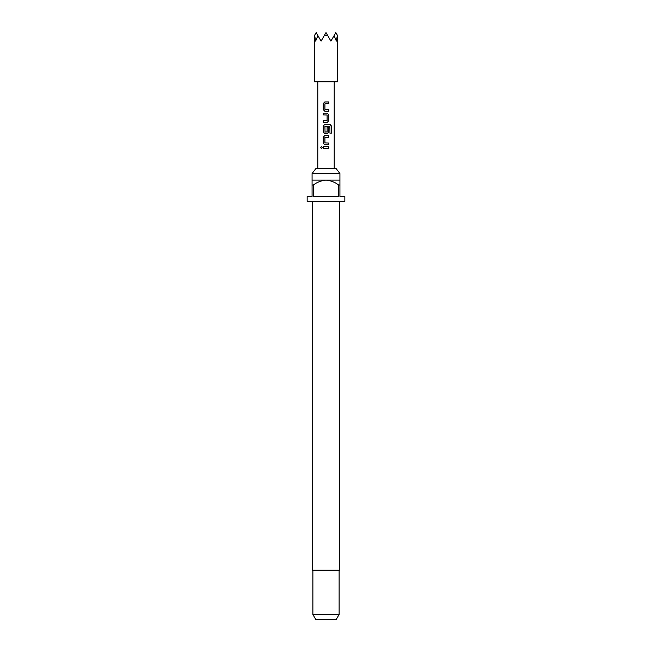 <?xml version="1.0" encoding="UTF-8"?>
<svg xmlns="http://www.w3.org/2000/svg" width="652" height="652" viewBox="0 0 652 652"><rect width="100%" height="100%" fill="white"/><g stroke="black" fill="none" stroke-linecap="round" stroke-linejoin="round"><path stroke-width="0.98" d="M321.517 146.521L320.735 147.58L321.517 148.648M322.398 147.58L321.469 146.513L320.621 147.58L321.477 148.648L322.398 147.58M324.835 101.973L323.31 103.578L323.31 109.601L324.835 111.215L328.771 111.215L328.771 109.487L324.924 109.373L324.924 103.815L328.771 103.692L328.771 101.973L324.81 101.973L323.253 103.578L323.253 109.601L324.81 111.215M328.714 111.215L328.714 109.487M323.31 120.677L323.31 122.397M323.31 113.163L323.31 114.882M324.835 124.353L323.31 125.958L323.31 131.981L324.835 133.587L327.214 133.587L328.771 131.981L328.771 127.042L327.1 127.042L327.1 131.94L325.038 132.054L324.924 126.374L329.863 126.26L329.969 133.187L331.379 133.187L331.379 125.958L330.067 124.353L324.81 124.353L323.253 125.958L323.253 131.981L324.81 133.587M327.19 133.587L328.714 131.981L328.714 127.042M324.835 135.535L323.31 137.14L323.31 143.163L324.835 144.768L328.771 144.768L328.771 143.049L324.924 142.935L324.924 137.368L328.771 137.254L328.771 135.535L324.81 135.535L323.253 137.14L323.253 143.163L324.81 144.768M328.714 144.768L328.714 143.049M323.31 146.724L323.31 148.444M312.072 173.562L315.829 168.648L336.171 168.648L339.928 173.562L312.072 173.562L312.072 185.038L313.302 185.038L313.302 196.513L338.698 196.513L338.698 185.038L339.928 185.038L339.928 196.513L344.851 196.513L344.851 201.427L307.149 201.427L307.149 196.513L312.072 196.513L312.072 185.038M312.479 201.427L312.479 570.223L339.521 570.223L339.521 201.427M339.113 614.486L336.277 619.4L315.723 619.4L312.887 614.486L339.113 614.486L339.113 570.223M339.928 185.038L339.928 180.123L312.072 180.123M326 113.163L327.214 113.163L328.771 114.768L328.771 120.791L327.214 122.397L323.253 122.397L323.253 120.677L327.1 120.563L327.1 114.996L323.253 114.882L323.253 113.163L326 113.163M326 146.724L328.771 146.724L328.771 148.444L323.253 148.444L323.253 146.724L326 146.724M314.525 35.436L314.525 81.777L337.475 81.777L337.475 35.436M337.369 35.257L336.367 41.117L334.109 35.583L335.837 32.6L337.369 35.257M317.891 35.583L316.163 32.6L314.631 35.257L315.633 41.117L317.891 35.583L321.086 41.117L324.468 35.257L327.532 35.257L330.914 41.117L334.109 35.583M324.468 35.257L326 32.6L327.532 35.257M313.302 185.038C317.092 182.144 321.322 180.506 326 180.123C330.711 180.522 334.941 182.161 338.698 185.038M328.714 148.444L328.714 146.724M328.714 137.254L328.714 135.535M331.265 133.187L331.379 125.958M331.265 125.958L329.985 124.353M327.19 122.397L328.771 120.791M328.714 120.791L328.771 114.768M328.714 114.768L327.19 113.163M328.714 103.692L328.714 101.973M339.928 180.123L339.928 173.562M334.199 168.648L334.199 81.777M317.801 168.648L317.801 81.777M312.887 614.486L312.887 570.223"/></g></svg>
